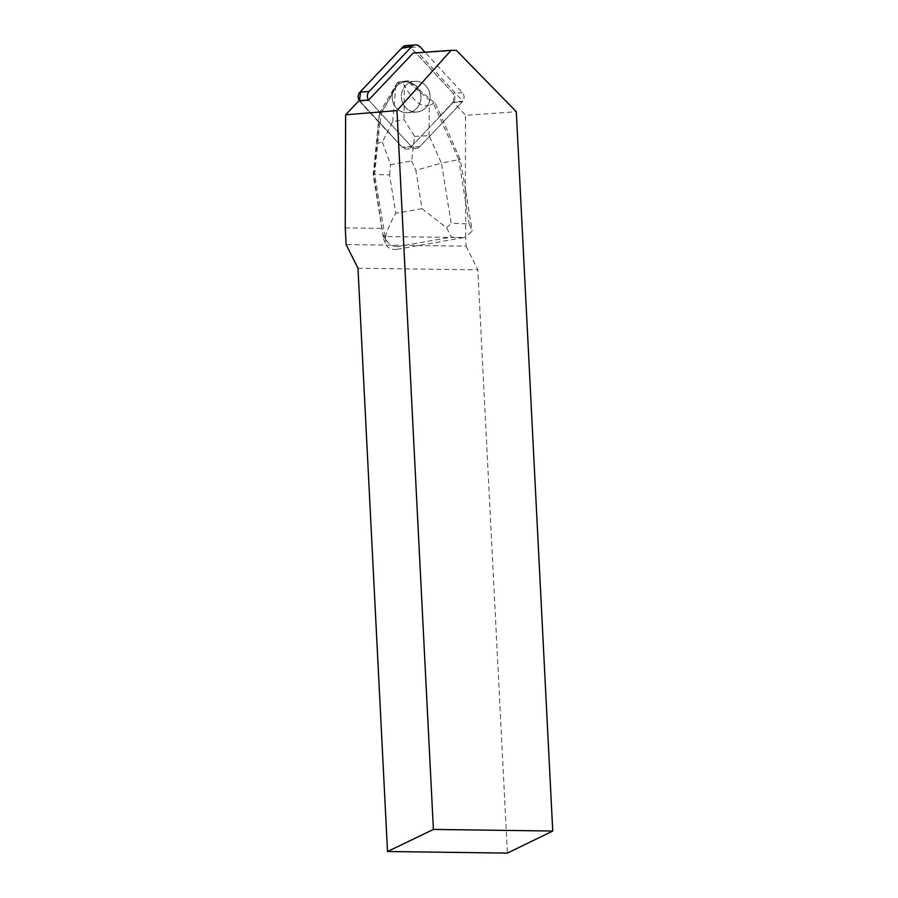 <?xml version="1.0" encoding="UTF-8"?>
<svg xmlns="http://www.w3.org/2000/svg" width="898" height="898" viewBox="0 0 898 898"><rect width="100%" height="100%" fill="white"/><g stroke="black" fill="none" stroke-linecap="round" stroke-linejoin="round"><path stroke-width="0.67" stroke-dasharray="4.49 3.37" d="M415.763 81.258A15.401 14.379 -94.1 0 1 430.097 96.232A15.401 14.379 -94.1 0 1 416.807 112.014A15.401 14.379 -94.1 0 1 401.372 97.669A15.401 14.379 -94.1 0 1 414.629 81.291A15.401 14.379 -94.1 0 1 415.763 81.258M359.032 100.666A6.421 5.994 85.9 0 0 359.503 101.25L369.1 100.565A6.421 5.994 -94.1 0 1 368.64 99.992A6.421 5.994 85.9 0 0 369.089 100.565L411.351 146.475A6.421 5.994 85.9 0 0 419.826 146.587L462.324 101.8A6.421 5.994 85.9 0 0 462.347 92.73L425.023 52.185M406.222 45.551A6.421 5.994 -94.1 0 1 410.925 47.471L453.187 93.381A6.421 5.994 -94.1 0 1 453.164 102.451L410.667 147.238A6.421 5.994 -94.1 0 1 402.192 147.126L359.93 101.216A6.421 5.994 -94.1 0 1 359.458 100.643L402.394 147.328L410.42 147.485L447.473 108.456L453.591 101.957L453.176 93.37L410.218 46.808M406.603 81.909A15.401 14.379 -94.1 0 1 420.938 96.883A15.401 14.379 -94.1 0 1 407.647 112.654A15.401 14.379 -94.1 0 1 392.213 98.32A15.401 14.379 -94.1 0 1 405.469 81.943A15.401 14.379 -94.1 0 1 406.603 81.909M385.096 236.533L374.634 174.526L379.798 123.295L402.192 147.126A6.421 5.994 85.9 0 0 410.667 147.238L440.795 115.494L460.191 159.53L465.781 191.397L465.658 237.05L472.18 230.966L469.16 223.972L451.166 223.232L441.446 163.155L415.841 170.283L422.06 208.684L446.632 227.8L451.436 237.151L463.817 237.577L385.096 236.533L386.623 245.962C389.463 248.791 392.909 249.902 396.972 249.307L396.894 246.714C392.168 246.333 388.239 243.627 385.13 238.576C386.78 231.033 390.327 222.603 395.771 213.297L389.552 174.897L374.634 174.526M463.817 237.577L465.635 237.027L466.096 246.153L346.112 244.559M345.259 227.879L383.345 228.395M465.344 191.431L465.546 115.326L516.305 111.734M466.096 246.153L477.848 269.849L507.392 853.1M359.503 101.25L379.798 123.295M440.357 115.528L452.738 102.484A6.421 5.994 85.9 0 0 453.209 101.923L465.546 115.326M419.826 146.587L410.667 147.238L419.849 146.587L462.335 101.811L452.738 102.484M359.93 101.216L369.089 100.565L411.363 146.475L402.192 147.126L411.351 146.475A6.421 5.994 -94.1 0 0 416.066 148.394L406.895 149.046L416.066 148.394A6.421 5.994 -94.1 0 0 419.849 146.587M415.695 112.037A15.401 14.379 85.9 0 0 416.818 112.003A15.401 14.379 85.9 0 0 430.075 95.637A15.401 14.379 85.9 0 0 414.651 81.291A15.401 14.379 85.9 0 0 401.361 97.063A15.401 14.379 85.9 0 0 415.695 112.037M406.525 112.688A15.401 14.379 85.9 0 0 407.647 112.654A15.401 14.379 85.9 0 0 418.794 89.329L418.356 89.351A15.401 14.379 85.9 0 0 410.588 82.739L411.026 82.706A15.401 14.379 85.9 0 0 405.469 81.943A15.401 14.379 85.9 0 0 397.758 85.041L397.32 85.063A15.401 14.379 85.9 0 0 392.067 93.964L392.493 93.931A15.401 14.379 85.9 0 0 406.525 112.688M392.067 93.964L397.32 85.063M410.588 82.739L418.356 89.351M357.976 268.255L477.848 269.849M413.203 53.016L418.49 53.094L462.818 101.238A6.421 5.994 -94.1 0 1 462.335 101.811M462.818 101.238L453.209 101.923M418.49 53.094L456.409 50.4M446.632 227.8L451.166 223.232M382.425 142.041L390.585 164.626L411.632 160.933L414.629 136.406L404.055 119.636L392.729 121.612L382.425 142.041C378.99 142.692 377.115 143.624 376.812 144.836L373.77 175.02L383.603 238.969L373.186 174.639L379.405 113.036L381.28 112.901L392.493 93.931M383.603 238.969L386.623 245.962M465.781 191.397L472.18 230.966M460.191 159.53L458.743 159.642L469.16 223.972M414.629 136.406L429.064 135.677L441.446 163.155L458.743 159.642L433.487 103.562L435.362 103.427L440.795 115.494M380.236 123.273L381.28 112.901M463.458 237.644L396.972 249.307M418.794 89.329L435.362 103.427M392.729 121.612L395.726 86.859L398.218 82.212L397.432 82.549L408.736 80.764L411.026 82.706M395.726 86.859C385.455 105.964 380.034 115.045 379.461 114.102L376.812 144.836M397.432 82.549L379.405 113.036L379.461 114.102M429.064 135.677L429.244 105.369L433.487 103.562L406.861 80.899L408.736 80.764M429.244 105.369C421.566 107.771 413.237 101.104 404.257 85.355L404.055 119.636M406.861 80.899L402.169 81.516L404.257 85.355M397.758 85.041L399.307 82.414M402.169 81.516L398.218 82.212M383.491 235.096L385.13 238.576M462.347 92.73L453.187 93.381M410.925 47.471L420.084 46.819M453.164 102.451L462.324 101.8M389.552 174.897L390.585 164.626M411.632 160.933L415.841 170.283M422.06 208.684L395.771 213.297M396.894 246.714L451.436 237.151M414.629 81.291L405.469 81.943L414.651 81.291M416.807 112.014L407.647 112.654L416.818 112.003"/><path stroke-width="1.35" d="M425.023 52.185L420.084 46.819A6.421 5.994 85.9 0 0 411.61 46.707L369.112 91.495A6.421 5.994 85.9 0 0 368.618 99.992L359.032 100.666L345.629 114.798L345.259 227.879L346.112 244.559L357.976 268.255L387.521 851.506L433.397 829.438L552.741 831.032L516.305 111.734L456.409 50.4L451.122 50.333L396.972 110.589L345.629 114.798M410.218 46.808L401.574 48.29L360.67 91.394L359.458 100.643A6.421 5.994 -94.1 0 1 359.952 92.146L402.45 47.358A6.421 5.994 -94.1 0 1 406.222 45.551L415.381 44.9M552.741 831.032L507.392 853.1L387.521 851.506M433.397 829.438L396.972 110.589M451.122 50.333L413.203 53.016L368.64 99.992M411.61 46.707L402.45 47.358M359.952 92.146L369.112 91.495"/></g></svg>
